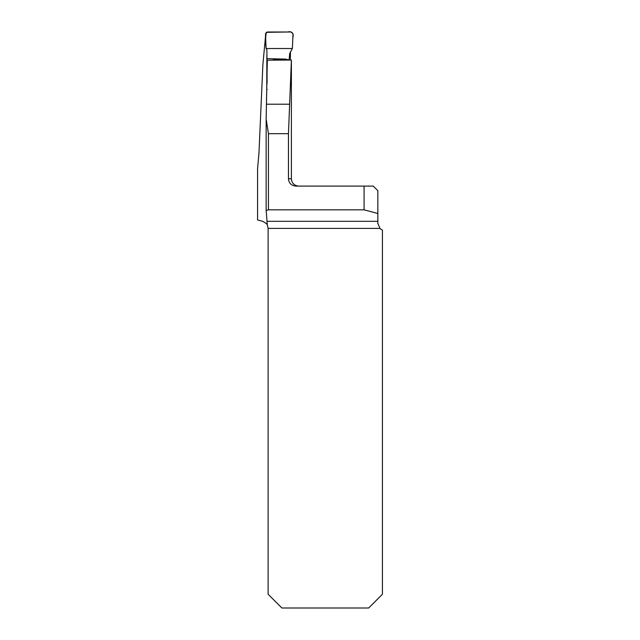<?xml version="1.0" encoding="UTF-8"?>
<svg xmlns="http://www.w3.org/2000/svg" width="640" height="640" viewBox="0 0 640 640"><rect width="100%" height="100%" fill="white"/><g stroke="black" fill="none" stroke-linecap="round" stroke-linejoin="round"><path stroke-width="0.96" d="M267.32 225.072L268.12 228.408L268.12 594.24L281.88 608L368.672 608L382.424 594.24L382.424 230.048A7.336 7.336 0 0 1 379.968 228.408L377.84 223.248L377.84 190.688L373.256 186.096L364.08 186.096L364.08 209.832L268.44 209.832L266.152 210.472L267.32 225.072C267.336 224.256 265.792 223.008 262.68 221.32L257.576 219.952L257.576 168.656L258.976 152.88L262.88 64.64L265.56 35.904M267.2 89.432L266.76 89.56L266.864 55.792M267.32 60.4L266.152 119.008L268.44 133.68L288.456 133.68L288.456 178.76L291.392 178.76L291.392 60.064M290.28 60.048L290.48 51.848M267.32 60.176L291.392 60.032L288.456 133.68M364.08 186.096L295.848 186.096C291.368 185.68 288.904 183.232 288.456 178.76M364.08 209.832L377.84 213.512M377.84 223.248L377.856 223.688M266.152 119.464L266.152 119.008M267.096 83.496L266.896 49.88L266.112 48.52L265.472 33.912L267.28 32L291.208 32L293.016 33.896L292.376 48.52L289.664 53.568L289.144 60.056M292.376 48.52L292.856 37.552C294.128 33.624 291.76 30.832 287.68 32L266.24 32.328C265.496 37.512 265.448 42.912 266.112 48.52L292.376 48.52L266.112 48.52M266.152 210.408L266.152 119.92M267.304 221.32L377.84 221.32M379.968 228.408L268.12 228.408M268.44 209.832L268.44 133.68M266.544 104.208L289.624 104.208M291.392 178.76C291.832 183.216 294.28 185.664 298.736 186.096M266.152 210.456L266.152 119.68M273.264 59.704L288.152 59.592M267.352 58.632L286.328 59.136"/></g></svg>
